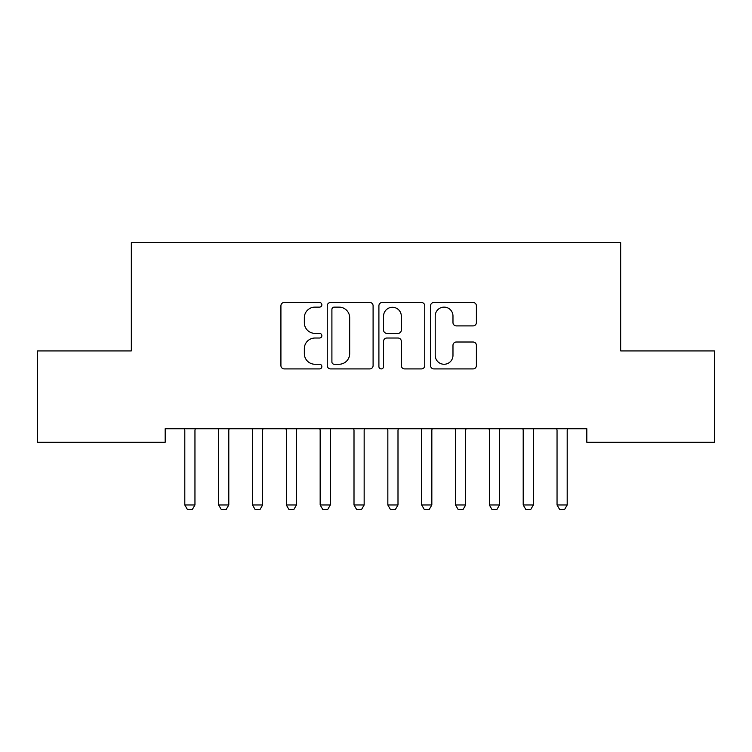 <?xml version="1.0" encoding="UTF-8"?>
<svg xmlns="http://www.w3.org/2000/svg" width="752" height="752" viewBox="0 0 752 752"><rect width="100%" height="100%" fill="white"/><g stroke="black" fill="none" stroke-linecap="round" stroke-linejoin="round"><path stroke-width="1.13" d="M321.856 304.804A2.322 2.322 0 0 0 319.534 302.483L284.237 302.483A3.318 3.318 0 0 0 280.919 305.801L280.919 365.594A3.318 3.318 0 0 0 284.237 368.912L319.534 368.912A2.322 2.322 0 0 0 321.856 366.591A2.322 2.322 0 0 0 319.534 364.259L314.966 364.259A10.631 10.631 0 0 1 304.334 353.637L304.334 348.655A10.631 10.631 0 0 1 314.966 338.024L319.534 338.024A2.322 2.322 0 0 0 321.856 335.693A2.322 2.322 0 0 0 319.534 333.371L314.966 333.371A10.631 10.631 0 0 1 304.334 322.74L304.334 317.758A10.631 10.631 0 0 1 314.966 307.126L319.534 307.126A2.322 2.322 0 0 0 321.856 304.804M473.074 325.898A3.318 3.318 0 0 0 476.392 322.58L476.392 305.801A3.318 3.318 0 0 0 473.074 302.483L433.876 302.483A3.318 3.318 0 0 0 430.558 305.801L430.558 365.594A3.318 3.318 0 0 0 433.876 368.912L473.074 368.912A3.318 3.318 0 0 0 476.392 365.594L476.392 345.328A3.318 3.318 0 0 0 473.074 342.01L456.304 342.01A3.318 3.318 0 0 0 452.977 345.328L452.977 355.376A8.883 8.883 0 0 1 444.094 364.259A8.883 8.883 0 0 1 435.211 355.376L435.211 316.019A8.883 8.883 0 0 1 444.094 307.126A8.883 8.883 0 0 1 452.977 316.019L452.977 322.58A3.318 3.318 0 0 0 456.304 325.898L473.074 325.898M586.823 428.753L165.177 428.753L165.177 442.289L37.6 442.289L37.6 350.921L131.337 350.921L131.337 242.633L620.663 242.633L620.663 350.921L714.4 350.921L714.4 442.289L586.823 442.289L586.823 428.753M373.095 305.801A3.318 3.318 0 0 0 369.768 302.483L330.579 302.483A3.318 3.318 0 0 0 327.252 305.801L327.252 365.594A3.318 3.318 0 0 0 330.579 368.912L369.768 368.912A3.318 3.318 0 0 0 373.095 365.594L373.095 305.801M382.232 302.483L421.421 302.483A3.318 3.318 0 0 1 424.748 305.801L424.748 365.594A3.318 3.318 0 0 1 421.421 368.912L404.651 368.912A3.318 3.318 0 0 1 401.324 365.594L401.324 341.342A3.318 3.318 0 0 0 398.005 338.024L386.876 338.024A3.318 3.318 0 0 0 383.558 341.342L383.558 366.591A2.322 2.322 0 0 1 381.236 368.912A2.322 2.322 0 0 1 378.905 366.591L378.905 305.801A3.318 3.318 0 0 1 382.232 302.483M334.226 307.126A2.322 2.322 0 0 0 331.905 309.457L331.905 361.938A2.322 2.322 0 0 0 334.226 364.259L339.049 364.259A10.631 10.631 0 0 0 349.68 353.637L349.68 317.758A10.631 10.631 0 0 0 339.049 307.126L334.226 307.126M401.324 316.178A8.883 8.883 0 0 0 392.441 307.295A8.883 8.883 0 0 0 383.558 316.178L383.558 330.053A3.318 3.318 0 0 0 386.876 333.371L398.005 333.371A3.318 3.318 0 0 0 401.324 330.053L401.324 316.178M184.644 429.495A3.384 3.384 -179.2 0 1 184.804 430.52A3.384 3.384 179.5 0 0 184.644 429.495L184.409 428.753M195.351 428.753L195.116 429.495A3.384 3.384 179.5 0 0 194.956 430.52L194.956 504.968L192.418 509.367L187.342 509.367L184.804 504.968L184.804 430.52M184.804 504.968L194.956 504.968M218.484 429.495A3.384 3.384 -179.2 0 1 218.644 430.52A3.384 3.384 179.5 0 0 218.484 429.495L218.249 428.753M252.324 429.495A3.384 3.384 -179.2 0 1 252.484 430.52A3.384 3.384 179.5 0 0 252.324 429.495L252.089 428.753M229.191 428.753L228.956 429.495A3.384 3.384 179.5 0 0 228.796 430.52L228.796 504.968L226.258 509.367L221.182 509.367L218.644 504.968L218.644 430.52M218.644 504.968L228.796 504.968M263.031 428.753L262.796 429.495A3.384 3.384 179.5 0 0 262.636 430.52L262.636 504.968L260.098 509.367L255.022 509.367L252.484 504.968L252.484 430.52M252.484 504.968L262.636 504.968M286.164 429.495A3.384 3.384 -179.2 0 1 286.324 430.52A3.384 3.384 179.5 0 0 286.164 429.495L285.929 428.753M320.004 429.495A3.384 3.384 -179.2 0 1 320.164 430.52A3.384 3.384 179.5 0 0 320.004 429.495L319.769 428.753M296.871 428.753L296.636 429.495A3.384 3.384 179.5 0 0 296.476 430.52L296.476 504.968L293.938 509.367L288.862 509.367L286.324 504.968L286.324 430.52M286.324 504.968L296.476 504.968M330.711 428.753L330.476 429.495A3.384 3.384 179.5 0 0 330.316 430.52L330.316 504.968L327.778 509.367L322.702 509.367L320.164 504.968L320.164 430.52M320.164 504.968L330.316 504.968M353.844 429.495A3.384 3.384 -179.2 0 1 354.004 430.52A3.384 3.384 179.5 0 0 353.844 429.495L353.609 428.753M364.551 428.753L364.316 429.495A3.384 3.384 179.5 0 0 364.156 430.52L364.156 504.968L361.618 509.367L356.542 509.367L354.004 504.968L354.004 430.52M354.004 504.968L364.156 504.968M387.684 429.495A3.384 3.384 -179.2 0 1 387.844 430.52A3.384 3.384 179.5 0 0 387.684 429.495L387.449 428.753M398.391 428.753L398.156 429.495A3.384 3.384 179.5 0 0 397.996 430.52L397.996 504.968L395.458 509.367L390.382 509.367L387.844 504.968L387.844 430.52M387.844 504.968L397.996 504.968M421.524 429.495A3.384 3.384 -179.2 0 1 421.684 430.52A3.384 3.384 179.5 0 0 421.524 429.495L421.289 428.753M432.231 428.753L431.996 429.495A3.384 3.384 179.5 0 0 431.836 430.52L431.836 504.968L429.298 509.367L424.222 509.367L421.684 504.968L421.684 430.52M421.684 504.968L431.836 504.968M455.364 429.495A3.384 3.384 -179.2 0 1 455.524 430.52A3.384 3.384 179.5 0 0 455.364 429.495L455.129 428.753M466.071 428.753L465.836 429.495A3.384 3.384 179.5 0 0 465.676 430.52L465.676 504.968L463.138 509.367L458.062 509.367L455.524 504.968L455.524 430.52M455.524 504.968L465.676 504.968M489.204 429.495A3.384 3.384 -179.2 0 1 489.364 430.52A3.384 3.384 179.5 0 0 489.204 429.495L488.969 428.753M499.911 428.753L499.676 429.495A3.384 3.384 179.5 0 0 499.516 430.52L499.516 504.968L496.978 509.367L491.902 509.367L489.364 504.968L489.364 430.52M489.364 504.968L499.516 504.968M523.044 429.495A3.384 3.384 -179.2 0 1 523.204 430.52A3.384 3.384 179.5 0 0 523.044 429.495L522.809 428.753M533.751 428.753L533.516 429.495A3.384 3.384 179.5 0 0 533.356 430.52L533.356 504.968L530.818 509.367L525.742 509.367L523.204 504.968L523.204 430.52M523.204 504.968L533.356 504.968M556.884 429.495A3.384 3.384 -179.2 0 1 557.044 430.52A3.384 3.384 179.5 0 0 556.884 429.495L556.649 428.753M567.591 428.753L567.356 429.495A3.384 3.384 179.5 0 0 567.196 430.52L567.196 504.968L564.658 509.367L559.582 509.367L557.044 504.968L557.044 430.52M557.044 504.968L567.196 504.968"/></g></svg>
